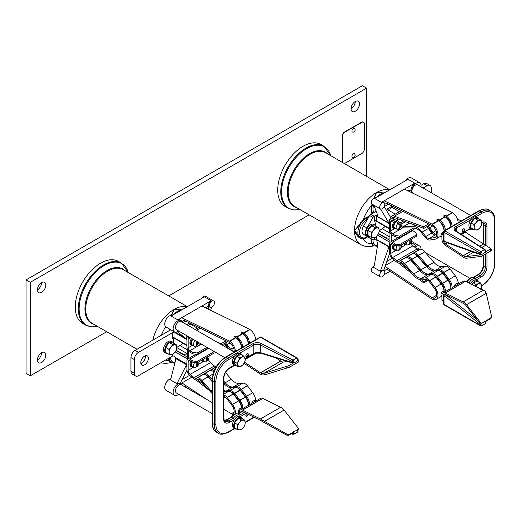 <?xml version="1.0" encoding="UTF-8"?>
<svg xmlns="http://www.w3.org/2000/svg" width="521" height="521" viewBox="0 0 521 521"><rect width="100%" height="100%" fill="white"/><g stroke="black" fill="none" stroke-linecap="round" stroke-linejoin="round"><path stroke-width="0.78" d="M358.891 171.943A5.965 3.445 120 0 0 358.246 171.357A5.965 3.445 120 0 0 357.413 171.09M355.263 111.26A5.965 3.445 120 0 0 359.158 106.004A5.965 3.445 120 0 0 358.246 101.224A5.965 3.445 120 0 0 355.263 101.517A5.965 3.445 120 0 0 351.362 106.772A5.965 3.445 120 0 0 352.281 111.553A5.965 3.445 120 0 0 355.263 111.26M351.043 108.83A5.965 3.445 120 0 0 351.05 108.83A5.965 3.445 120 0 0 355.27 101.517M41.595 362.479A5.965 3.445 120 0 0 45.496 357.224A5.965 3.445 120 0 0 44.578 352.443A5.965 3.445 120 0 0 41.595 352.743A5.965 3.445 120 0 0 37.701 357.999A5.965 3.445 120 0 0 38.613 362.779A5.965 3.445 120 0 0 41.595 362.479M37.382 360.057A5.965 3.445 120 0 0 37.388 360.05A5.965 3.445 120 0 0 41.602 352.737M41.595 292.353A5.965 3.445 120 0 0 45.496 287.097A5.965 3.445 120 0 0 44.578 282.317A5.965 3.445 120 0 0 41.595 282.61A5.965 3.445 120 0 0 37.701 287.866A5.965 3.445 120 0 0 38.613 292.646A5.965 3.445 120 0 0 41.595 292.353M37.382 289.923A5.965 3.445 120 0 0 37.388 289.917A5.965 3.445 120 0 0 41.602 282.603M366.602 176.391L366.602 88.153L30.264 282.336L30.264 375.843L106.681 331.727M168.713 295.908L309.129 214.841M366.602 88.153L362.388 85.724L26.05 279.907L26.05 373.414L30.264 375.843M30.264 282.336L26.05 279.907M169.273 357.927A11.866 6.851 120 0 0 169.82 360.48L171.233 362.538M121.51 263.151L118.475 261.399A35.786 20.664 120 0 0 90.895 270.985A35.786 20.664 120 0 0 75.271 306.999A35.786 20.664 120 0 0 82.683 323.385L85.724 325.137A35.786 20.664 -60 0 1 78.313 308.758A35.786 20.664 -60 0 1 93.936 272.737A35.786 20.664 -60 0 1 121.51 263.151L128.309 272.587A35.454 20.469 120 0 0 100.696 267.827A35.454 20.469 120 0 0 79.12 308.946A35.454 20.469 120 0 0 97.271 326.296M171.311 362.583L170.204 362.258L169.195 360.688A12.406 7.164 -60 0 1 168.641 358.292M171.279 315.355L174.001 309.454L181.901 309.806M181.608 309.975L174.001 309.454L171.748 315.361M169.82 360.48A0.573 0.43 -22.5 0 0 169.195 360.688A26.245 15.155 120 0 1 165.554 360.07M174.815 363.241L171.409 362.642A11.931 6.89 -60 0 1 170.816 362.225A0.573 0.534 -43.8 0 0 170.204 362.258M372.554 204.408L372.268 205.443L371.642 205.333L372.014 204.089M371.786 239.074A11.866 6.851 120 0 0 371.707 240.428A11.866 6.851 120 0 0 372.268 243.594L373.687 245.651M363.391 238.605A0.573 0.43 -97.5 0 0 363.17 238.911L360.578 238.403C357.784 236.912 355.765 234.3 354.521 230.556L360.363 237.967A11.931 6.89 -60 0 1 357.894 232.509A11.931 6.89 -60 0 1 361.02 223.131L354.521 230.556L363.17 220.012A12.406 7.164 -60 0 1 369.102 216.43M323.964 146.264L320.923 144.512A35.786 20.664 120 0 0 293.343 154.099A35.786 20.664 120 0 0 277.726 190.119A35.786 20.664 120 0 0 285.137 206.498L288.172 208.257A35.786 20.664 -60 0 1 280.76 191.871A35.786 20.664 -60 0 1 296.384 155.857A35.786 20.664 -60 0 1 323.964 146.264L330.757 155.701M373.759 245.704L372.652 245.378L371.642 243.802A12.406 7.164 -60 0 1 371.056 240.494A12.406 7.164 -60 0 1 371.18 238.735M375.758 197.882L375.7 197.843A3.627 2.097 120 0 0 373.889 198.026L376.449 192.568L384.348 192.92M384.055 193.089L376.449 192.568L374.404 197.785M368.64 217.218A11.866 6.851 120 0 0 363.573 220.5L361.02 223.131L360.578 222.675M367.813 236.853L364.531 238.416L362.766 238.625L360.363 237.967A11.931 6.89 -60 0 0 361.02 238.273L363.573 238.572M360.903 238.234A0.573 0.365 -67.6 0 0 360.578 238.403M372.268 243.594A0.573 0.43 -22.5 0 0 371.642 243.802A26.245 15.155 120 0 1 363.17 238.911A12.406 7.164 -60 0 0 366.615 237.589M377.38 246.342L373.863 245.762A11.931 6.89 -60 0 1 373.27 245.345A0.573 0.534 -43.8 0 0 372.652 245.378M363.573 220.5L363.17 220.012A26.245 15.155 120 0 1 371.642 205.333A12.406 7.164 -60 0 0 371.056 209.325A12.406 7.164 -60 0 0 371.909 213.193A0.573 0.443 -28.5 0 1 372.528 212.959A2.449 1.413 -60 0 1 372.632 213.239M294.28 362.206A1.146 0.664 180 0 1 292.704 362.232L292.281 361.541A1.146 0.625 117.5 0 1 293.049 360.115L296.618 358.057L260.585 337.25L226.029 357.198L227.788 358.214L253.03 343.639A5.92 3.419 180 0 1 261.177 343.515L293.049 360.115L294.28 362.206L293.284 363.026M293.922 363L297.478 360.942A1.719 0.99 -120 0 0 297.738 359.568A1.719 0.99 -120 0 0 296.618 358.057A1.146 0.664 120 0 1 297.191 357.999C298.357 358.643 298.455 359.627 297.478 360.942M256.221 353.049L256.339 352.678L256.221 353.049L256.339 352.678L260.409 352.619A1.146 0.742 -72.8 0 0 260.839 353.225L292.789 363.111A1.146 0.742 -72.8 0 1 292.359 362.512L292.704 362.232M293.284 431.492L294.28 433.433L293.922 434.221L292.515 434.227A1.146 0.625 -62.5 0 1 292.281 433.7L292.704 433.452L292.359 432.814M245.873 356.032A1.81 1.049 120 0 0 246.244 356.859A1.81 1.049 120 0 0 247.644 356.371A1.81 1.049 120 0 0 248.432 354.547A1.81 1.049 120 0 0 248.061 353.72A1.81 1.049 120 0 0 246.661 354.202A1.81 1.049 120 0 0 245.873 356.032M248.38 414.39A1.81 1.049 -60 0 1 246.244 416.24A1.81 1.049 -60 0 1 245.873 415.406A1.81 1.049 -60 0 1 246.687 413.557M242.46 411.473L238.025 414.032A7.828 4.52 120 0 0 231.474 417.328L233.232 418.343A7.828 4.52 -60 0 1 239.777 415.042L240.279 416.624A6.682 3.855 120 0 0 234.287 419.6L233.232 418.343L228.693 420.961L226.941 419.946A7.255 4.188 -60 0 1 224.395 420.636M237.745 413.941L239.777 415.042L244.362 412.398M231.474 417.328L226.941 419.946A1.146 0.664 -120 0 0 226.368 419.887L224.343 420.545M233.232 365.82L234.287 365.208A6.682 3.855 120 0 0 234.58 365.26M244.069 363.339L260.422 374.104A7.672 4.428 -120 0 0 261.972 374.97L261.783 373.479A5.952 3.439 -120 0 1 260.578 372.802L280.826 361.112A5.952 3.439 -120 0 0 283.463 362.03L287.631 361.515M298.038 360.324L298.865 361.769L289.337 367.272L288.712 365.709L263.678 373.433L261.783 373.479M288.712 365.709L294.254 362.505M264.375 374.97L263.769 373.401L283.463 362.03L263.795 373.388L264.427 374.951L261.972 374.97M289.337 367.272L264.427 374.951M244.603 362.284L260.48 372.736A2.273 1.309 60 0 1 260.578 372.802M275.948 357.901L280.728 361.046A2.273 1.309 60 0 1 280.826 361.112M293.935 432.261L288.712 435.276L286.485 435.087L261.783 421.163A5.952 3.439 60 0 0 260.578 420.447A2.273 1.309 -120 0 1 260.48 420.401L242.597 411.525A3.588 2.071 60 0 0 241.145 411.518A3.588 2.071 60 0 0 240.591 412.157M239.191 412.971L239.191 412.456A5.308 3.061 60 0 1 240.292 410.027L260.533 398.344A5.308 3.061 60 0 1 262.675 398.35A2.273 1.309 60 0 1 262.779 398.396L280.669 407.279A7.672 4.428 60 0 1 284.069 410.02A2.273 1.309 60 0 1 284.101 410.06L298.865 428.939L289.337 434.442L287.117 434.253L261.972 419.887L261.783 421.163M240.292 410.027A5.308 3.061 60 0 1 242.428 410.04A2.273 1.309 60 0 1 242.539 410.086L260.422 418.969A7.672 4.428 60 0 1 261.972 419.887M298.865 428.939L298.24 429.773M284.101 410.06L264.427 421.417L263.795 422.257M284.069 410.02L264.375 421.391L263.769 422.257M247.56 355.869A1.81 1.049 -60 0 1 246.811 356.572A1.81 1.049 -60 0 1 246.094 356.735M247.872 353.648A1.81 1.049 -60 0 1 248.094 354.352A1.81 1.049 -60 0 1 247.859 355.348M245.958 355.791A1.465 0.847 120 0 0 246.993 356.39A1.465 0.847 120 0 0 248.029 354.599A1.465 0.847 120 0 0 246.993 354A1.465 0.847 120 0 0 245.958 355.791M247.56 415.244A1.81 1.049 -60 0 1 246.811 415.953A1.81 1.049 -60 0 1 246.094 416.11M248.035 414.221A1.81 1.049 -60 0 1 247.859 414.729M246.726 413.57A1.465 0.847 120 0 0 245.958 415.172A1.465 0.847 120 0 0 246.895 415.817A1.465 0.847 120 0 0 248.009 414.208M240.272 408.803A5.353 3.093 60 0 1 240.63 408.151L241.028 408.379A2.885 1.667 120 0 0 240.656 408.555A2.885 1.667 120 0 0 240.285 408.809L239.888 408.581A2.885 1.667 -60 0 0 238.214 411.864A2.885 1.667 -60 0 0 238.813 413.186L238.813 413.186M240.63 408.151A2.885 1.667 -60 0 1 241.698 408.184L242.591 408.698M253.701 401.046A5.353 3.093 60 0 1 254.059 400.402A2.885 1.667 -60 0 1 255.127 400.434L256.019 400.949M254.059 400.402L254.456 400.629A2.885 1.667 120 0 0 254.085 400.805A2.885 1.667 120 0 0 253.714 401.059L253.317 400.825A2.885 1.667 -60 0 0 251.721 403.43M241.132 419.848L239.595 422.362L237.394 424.491L237.732 427.174L237.394 429.473L239.595 429.832L241.132 429.805L243.333 427.676L244.863 425.162L245.196 422.863L244.863 420.18L241.132 419.848L238.299 418.213L242.031 418.545L244.863 420.18M237.394 429.473L234.567 427.839L234.567 422.857L238.299 418.213M234.567 422.857L237.394 424.491M239.595 429.832A5.282 3.048 -60 0 1 237.732 427.174A5.282 3.048 -60 0 1 239.595 422.362A5.282 3.048 -60 0 1 243.333 420.206A5.282 3.048 -60 0 1 245.196 422.863A5.282 3.048 -60 0 1 243.333 427.676A5.282 3.048 -60 0 1 239.595 429.832M236.879 363.196L238.397 366.979L242.649 365.338L244.349 362.818L245.384 359.907L243.867 356.123L239.614 357.764L238.579 360.675L236.879 363.196L234.046 361.561L236.781 356.13L239.614 357.764M238.397 366.979L235.564 365.345L234.046 361.561M236.781 356.13L241.034 354.488L243.867 356.123M244.349 362.818A5.282 3.048 -60 0 1 240.852 366.348A5.282 3.048 -60 0 1 237.967 365.28A5.282 3.048 -60 0 1 238.579 360.675A5.282 3.048 -60 0 1 242.076 357.139A5.282 3.048 -60 0 1 244.961 358.207A5.282 3.048 -60 0 1 244.349 362.818M235.056 428.809L233.786 428.08A6.486 3.745 -60 0 1 232.451 425.416L233.721 426.145A6.486 3.745 -60 0 0 235.056 428.809A6.486 3.745 -60 0 0 236.716 429.076M241.542 417.568A6.486 3.745 -60 0 0 236.671 419.177A6.486 3.745 -60 0 0 233.721 425.527L232.451 424.791A6.486 3.745 -60 0 1 235.401 418.448A6.486 3.745 -60 0 1 240.272 416.839L241.542 417.568A6.486 3.745 -60 0 1 242.604 418.877M232.991 425.103L232.451 425.416M233.721 425.527L234.567 425.038M234.567 425.657L233.721 426.145M235.056 365.54L233.786 364.804A6.486 3.745 -60 0 1 232.451 362.141L233.721 362.877A6.486 3.745 -60 0 0 235.056 365.54A6.486 3.745 -60 0 0 236.41 365.84M241.542 354.3A6.486 3.745 -60 0 0 236.671 355.908A6.486 3.745 -60 0 0 233.721 362.251L232.451 361.515A6.486 3.745 -60 0 1 235.401 355.172A6.486 3.745 -60 0 1 240.272 353.564L241.542 354.3A6.486 3.745 -60 0 1 242.48 355.322M232.991 361.828L232.451 362.141M233.721 362.251L234.209 361.965M234.411 362.473L233.721 362.877M212.197 402.609L181.243 384.739A4.774 2.755 120 0 0 179.055 384.869A4.774 2.755 120 0 0 175.779 389.057A4.774 2.755 120 0 0 176.476 393.01L212.197 413.635M234.248 352.066L181.243 321.47A4.774 2.755 120 0 0 180.227 321.249A4.774 2.755 120 0 0 176.078 325A4.774 2.755 120 0 0 176.476 329.734L224.72 357.588M145.326 355.765A5.366 3.1 -60 0 1 145.405 356.585A5.366 3.1 -60 0 1 141.608 363.163A5.366 3.1 -60 0 1 140.859 363.508M144.577 356.11A5.366 3.1 120 0 0 141.074 360.845A5.366 3.1 120 0 0 141.894 365.143A5.366 3.1 120 0 0 144.577 364.876A5.366 3.1 120 0 0 148.088 360.148A5.366 3.1 120 0 0 147.261 355.843A5.366 3.1 120 0 0 144.577 356.11M210.113 307.299A3.627 2.097 120 0 0 211.923 307.116A3.627 2.097 120 0 0 214.294 303.919A3.627 2.097 120 0 0 213.74 301.014A3.627 2.097 120 0 0 211.923 301.197A3.627 2.097 120 0 0 209.559 304.388A3.627 2.097 120 0 0 210.113 307.299L209.305 306.83A3.627 2.097 -60 0 1 208.745 303.925A3.627 2.097 -60 0 1 211.116 300.728L177.837 319.94A6.584 3.803 -60 0 1 180.259 320.024L181.074 320.487A6.584 3.803 120 0 0 177.778 320.819A6.584 3.803 120 0 0 173.48 326.621A6.584 3.803 120 0 0 174.489 331.897A6.584 3.803 120 0 0 177.778 331.571A6.584 3.803 120 0 0 178.638 330.985M177.837 319.94L171.083 316.045L204.369 296.833L211.116 300.728M182.226 322.037A6.584 3.803 120 0 0 181.074 320.487M174.489 331.897L166.121 327.064A6.584 3.803 -60 0 1 165.111 321.789A6.584 3.803 -60 0 1 169.41 315.986A6.584 3.803 -60 0 1 172.151 315.433M213.74 301.014L205.372 296.182A3.627 2.097 120 0 0 203.561 296.364A3.627 2.097 120 0 0 201.686 298.377M182.213 385.299A6.584 3.803 120 0 0 181.074 383.795A6.584 3.803 120 0 0 177.778 384.12A6.584 3.803 120 0 0 173.48 389.923A6.584 3.803 120 0 0 174.489 395.198A6.584 3.803 120 0 0 177.778 394.872A6.584 3.803 120 0 0 178.657 394.267M170.881 378.715A6.584 3.803 120 0 0 169.618 379.177L170.621 379.75M181.074 383.795L180.259 383.326A6.584 3.803 120 0 0 176.971 383.651L170.569 379.959L175.408 360.897L175.655 358.494L175.206 357.426A4.774 2.755 -120 0 0 174.001 356.188L173.148 355.941A1.146 0.664 0 0 0 172.379 356.13L172.379 354.645M141.412 363.274A5.939 3.432 120 0 0 145.398 356.364M134.32 373.27A5.92 3.419 120 0 0 135.545 375.98L132.171 374.032A5.92 3.419 -60 0 1 130.947 371.323L134.32 373.27L134.32 359.562L130.947 357.608L130.947 371.323M130.947 357.608A5.92 3.419 -60 0 1 135.128 350.366L170.803 329.767A1.146 0.879 -28.5 0 1 170.074 329.845A0.573 0.443 -28.5 0 0 169.462 330.08A12.406 7.164 -60 0 1 168.908 328.673M183.216 322.603L185.769 321.125M182.812 343.137A9.541 5.51 -60 0 1 179.94 345.534L176.736 347.383M175.18 332.157L186.498 338.995A1.146 0.664 -60 0 1 186.687 339.484L186.687 337.12A1.146 0.664 -60 0 1 187.215 335.934M186.687 339.484L175.199 332.854L175.649 332.73L175.199 332.854A4.774 2.755 60 0 1 174.001 332.691L174.001 337.66L186.928 345.13M135.128 350.366L138.501 352.313L172.379 332.756A1.146 0.664 180 0 1 173.148 332.561L174.001 332.691M180.78 383.625A2.292 1.322 -60 0 1 181.061 381.678L186.941 370.021M175.206 357.426L186.687 364.055A1.146 0.664 -60 0 1 186.505 364.759L176.971 383.651M174.489 395.198L166.121 390.372A6.584 3.803 120 0 1 165.072 385.227A6.584 3.803 120 0 1 169.208 379.412L170.569 379.959M186.687 364.055L186.928 366.556M169.208 379.412L169.618 379.177M188.159 325.462L190.738 323.554M190.302 324.069L197.505 328.23M205.58 307.82L207.872 306.498A1.146 0.664 -60 0 1 208.446 306.439A1.146 0.664 -60 0 1 208.595 307.442L208.035 309.018M210.614 310.275L211.682 307.247M177.433 331.753L186.498 338.995M182.07 379.679L189.598 375.335M185.645 385.41L184.024 386.348M182.155 321.822A2.292 1.322 -60 0 1 183.229 320.721L185.339 319.51M135.545 375.98A5.92 3.419 120 0 0 138.501 375.687L172.379 356.13M174.164 338.129A1.146 0.664 -120 0 0 174.06 338.279L173.851 338.676A9.541 5.51 120 0 0 173.193 342.414L173.193 342.577M138.501 352.313A5.92 3.419 120 0 0 134.32 359.562M176.215 350.281L182.806 354.085A4.774 2.755 180 0 0 187.365 354.808M186.928 366.947L186.922 366.94A1.146 0.664 -60 0 1 186.687 366.419M205.489 349.545L205.489 350.151M187.397 336.038A7.73 4.461 -120 0 0 187.365 336.546M221.23 344.55L221.106 343.704L217.491 342.395M187.365 349.103L187.365 359.36M188.615 351.108L188.615 358.8M197.452 379.627L205.092 385.67M224.538 396.676L223.9 397.041M225.502 397.276L223.9 398.2M195.922 379.887L209.299 390.476M226.094 340.825L221.106 343.704M227.677 341.6L221.9 344.941M192.894 362.362L192.894 360.962L197.12 361.45L213.994 351.714L213.994 353.114L197.12 362.857L192.894 362.362L189.833 360.597A2.384 1.381 -120 0 0 188.641 360.48A2.384 1.381 -120 0 0 188.146 361.567L188.146 370.346A3.588 2.071 -120 0 0 190.165 374.378L194.164 377.653A3.588 2.071 -120 0 0 194.678 378.012A3.588 2.071 -120 0 0 196.391 378.233L197.153 377.868A2.273 1.309 60 0 1 197.511 377.79A6.486 3.745 60 0 1 201.874 380.441L211.057 390.919A11.931 6.89 -120 0 0 212.197 392.111M208.433 359.203A3.588 2.071 -120 0 0 210.406 362.688L214.405 365.963A3.588 2.071 -120 0 0 214.926 366.328A3.588 2.071 -120 0 0 216.287 366.654M192.894 360.962L189.833 359.19A4.103 2.371 -120 0 0 187.781 358.989A4.103 2.371 -120 0 0 186.928 360.871L186.928 369.643A5.308 3.061 -120 0 0 189.911 375.608L193.91 378.878A5.308 3.061 -120 0 0 194.678 379.418A5.308 3.061 -120 0 0 197.212 379.744L198.058 379.36A4.774 2.755 60 0 1 201.269 381.307A2.273 1.309 -120 0 0 201.367 381.418L210.523 391.877A13.65 7.88 -120 0 0 212.197 393.57M223.9 381.307L225.183 382.766A11.931 6.89 -120 0 0 228.882 385.892A11.931 6.89 -120 0 0 233.128 387.018L236.71 386.68A2.273 1.309 60 0 1 236.716 386.68A6.486 3.745 60 0 1 241.262 389.278A2.273 1.309 60 0 1 241.334 389.369L246.602 396.279A2.273 1.309 60 0 1 246.609 396.279A8.877 5.125 60 0 1 249.481 404.726M225.456 372.561L231.304 379.236A11.931 6.89 -120 0 0 235.004 382.362A11.931 6.89 -120 0 0 239.25 383.489L242.832 383.15A2.273 1.309 60 0 1 242.838 383.15A6.486 3.745 60 0 1 247.384 385.748A2.273 1.309 60 0 1 247.455 385.84L252.724 392.743A2.273 1.309 60 0 1 252.731 392.749A8.877 5.125 60 0 1 255.629 400.721M223.9 390.594A11.931 6.89 -120 0 0 226.381 390.919L229.963 390.581A2.273 1.309 60 0 1 229.969 390.574A6.486 3.745 60 0 1 234.515 393.179A2.273 1.309 60 0 1 234.587 393.27L239.855 400.174A2.273 1.309 60 0 1 239.862 400.18A8.877 5.125 60 0 1 242.734 408.62M248.224 405.449A8.877 5.125 -120 0 0 245.352 397.009A2.273 1.309 -120 0 0 245.352 397.002L240.077 390.099A2.273 1.309 -120 0 0 240.005 390.008A6.486 3.745 -120 0 0 235.459 387.403A2.273 1.309 -120 0 0 235.453 387.409L231.871 387.748A11.931 6.89 60 0 1 227.631 386.621A11.931 6.89 60 0 1 223.926 383.495L223.9 383.463M231.558 392.274A4.774 2.755 60 0 1 233.916 394.052L239.204 400.981A7.157 4.135 60 0 1 241.49 408.093A8.877 5.125 -120 0 0 238.605 400.903A2.273 1.309 -120 0 0 238.598 400.896L233.33 393.993A2.273 1.309 -120 0 0 233.258 393.902A6.486 3.745 -120 0 0 228.712 391.304A2.273 1.309 -120 0 0 228.706 391.304L225.124 391.642A11.931 6.89 60 0 1 223.9 391.61M213.994 351.714L213.851 351.31M197.12 362.857L197.12 361.45M223.9 396.455A4.774 2.755 60 0 1 226.544 398.311L231.832 405.24A7.157 4.135 60 0 1 232.972 414.605M223.9 395.009A6.486 3.745 60 0 1 227.136 397.438A2.273 1.309 60 0 1 227.208 397.53L232.483 404.433A2.273 1.309 60 0 1 232.483 404.439A8.877 5.125 60 0 1 235.173 413.961M206.264 375.244A4.774 2.755 60 0 1 208.647 377.048A2.273 1.309 -120 0 0 208.739 377.158L212.197 381.105M212.197 381.704L207.996 376.904A6.486 3.745 -120 0 0 203.626 374.26A2.273 1.309 -120 0 0 203.275 374.338L204.532 373.609A2.273 1.309 60 0 1 204.883 373.531A6.486 3.745 60 0 1 209.247 376.182L212.21 379.555M213.76 371.955A6.486 3.745 -120 0 0 210.38 370.359A2.273 1.309 -120 0 0 210.022 370.438L211.279 369.715A2.273 1.309 60 0 1 211.63 369.636A6.486 3.745 60 0 1 214.281 370.626M238.305 388.379A4.774 2.755 60 0 1 240.663 390.157L245.951 397.087A7.157 4.135 60 0 1 248.237 404.218M223.9 382.87L224.649 383.723L225.183 382.766L231.304 379.236M213.011 371.343A4.774 2.755 60 0 1 213.838 371.74M190.868 390.301L184.512 386.061M248.146 401.867L247.729 401.593M191.832 377.178L181.894 382.915L181.803 384.257M206.72 399.451L181.894 382.915M245.951 397.087L246.602 396.279L252.724 392.743L246.609 396.279M239.204 400.981L245.352 397.002L239.862 400.18M211.643 370.6L211.187 369.76M204.89 374.495L204.434 373.655M248.25 343.984A8.877 5.125 -120 0 0 242.675 333.837A2.273 1.309 -120 0 0 242.493 333.72A2.273 1.309 -120 0 0 242.376 333.655L240.884 332.926L242.135 332.203L243.626 332.932A2.273 1.309 60 0 1 243.75 332.997A2.273 1.309 60 0 1 243.932 333.114A8.877 5.125 60 0 1 249.5 343.261M255.622 339.725A8.877 5.125 -120 0 0 250.047 329.578A2.273 1.309 -120 0 0 249.872 329.461A2.273 1.309 -120 0 0 249.748 329.396L202.044 306.094M242.832 333.948L243.795 334.43A7.157 4.135 60 0 1 248.237 343.691M241.503 347.878A8.877 5.125 -120 0 0 235.928 337.732A2.273 1.309 -120 0 0 235.746 337.615A2.273 1.309 -120 0 0 235.622 337.549L234.131 336.827L235.388 336.097L236.879 336.827A2.273 1.309 60 0 1 237.003 336.892A2.273 1.309 60 0 1 237.179 337.009A8.877 5.125 60 0 1 242.753 347.155M235.381 351.415A8.877 5.125 -120 0 0 229.807 341.268A2.273 1.309 -120 0 0 229.624 341.151A2.273 1.309 -120 0 0 229.5 341.086L181.803 317.777M236.078 337.842L237.048 338.324A7.157 4.135 60 0 1 241.483 347.585M234.092 351.975A7.157 4.135 -120 0 0 229.67 342.584L184.017 320.272M229.305 349.213L226.381 345.56A11.931 6.89 -120 0 0 224.427 343.476M206.928 347.312L197.12 352.978L197.12 354.378L208.14 348.015M197.12 354.378L192.894 353.889L189.833 352.118A4.103 2.371 60 0 1 186.928 347.09L186.928 338.318A5.308 3.061 60 0 1 187.645 336.182M197.12 352.978L192.894 352.483L189.833 350.718A2.384 1.381 60 0 1 188.146 347.794L188.146 339.021A3.588 2.071 60 0 1 188.889 337.374A3.588 2.071 60 0 1 189.429 337.211M192.894 352.483L192.894 353.889M234.17 351.089L233.916 351.128A4.774 2.755 60 0 1 230.575 349.181L226.993 344.7A13.65 7.88 -120 0 0 225.391 342.922M196.945 341.548L197.153 341.893A2.273 1.309 -120 0 0 197.511 342.382A6.486 3.745 -120 0 0 201.874 344.778L202.545 344.785M233.616 351.701L234.137 351.623L233.916 351.128M224.141 343.645A13.65 7.88 60 0 1 225.736 345.43L228.309 348.64M242.226 333.583L242.135 332.203M235.479 337.478L235.388 336.097M201.874 360.109A3.829 2.214 120 0 0 202.252 360.441L204.44 361.704A3.829 2.214 120 0 0 205.893 361.737A7.001 4.044 -120 0 0 206.668 359.106A7.001 4.044 -120 0 0 206.485 357.452M203.757 359.028A3.829 2.214 120 0 0 203.652 359.952A3.829 2.214 120 0 0 204.44 361.704M207.423 356.905A7.001 4.044 60 0 1 207.612 358.565A7.001 4.044 60 0 1 206.83 361.196A3.829 2.214 120 0 0 209.071 356.82A3.829 2.214 120 0 0 208.96 356.019M206.83 361.196L206.362 360.929M192.099 361.906A3.829 2.214 120 0 0 192.125 366.283L194.32 367.552A3.829 2.214 120 0 0 195.766 367.585A7.001 4.044 -120 0 0 196.547 364.954A7.001 4.044 -120 0 0 196.228 362.753M194.678 362.57A3.829 2.214 120 0 0 193.525 365.794A3.829 2.214 120 0 0 194.32 367.552M197.303 362.753A7.001 4.044 60 0 1 197.485 364.413A7.001 4.044 60 0 1 196.704 367.045A3.829 2.214 120 0 0 198.944 362.668A3.829 2.214 120 0 0 198.84 361.861M196.704 367.045L196.235 366.771M192.978 339.262A3.829 2.214 120 0 0 192.125 344.837L194.32 346.107A3.829 2.214 120 0 0 195.766 346.139A7.001 4.044 -120 0 0 196.547 343.508A7.001 4.044 -120 0 0 196.17 341.105M195.167 340.526A3.829 2.214 120 0 0 193.525 344.348A3.829 2.214 120 0 0 194.32 346.107M197.459 342.323A7.001 4.044 60 0 1 197.485 342.968A7.001 4.044 60 0 1 196.704 345.599A3.829 2.214 120 0 0 198.442 343.332M196.704 345.599L196.235 345.325M203.568 361.196A4.65 2.683 -60 0 1 201.842 361.144L201.008 360.662A4.65 2.683 -60 0 1 200.963 360.636M201.842 361.144A4.65 2.683 -60 0 1 201.217 360.493M191.721 366.992L190.881 366.504A4.65 2.683 -60 0 1 189.931 364.687L190.771 365.169A4.65 2.683 -60 0 0 191.721 366.992A4.65 2.683 -60 0 0 193.441 367.045M191.695 361.672A4.65 2.683 -60 0 0 190.771 364.544L189.931 364.062A4.65 2.683 -60 0 1 190.855 361.19M190.471 364.374L189.931 364.687M190.771 364.544L191.35 364.212M191.35 364.83L190.771 365.169M191.721 345.547L190.881 345.065A4.65 2.683 -60 0 1 189.931 343.241L190.771 343.723A4.65 2.683 -60 0 0 191.721 345.547A4.65 2.683 -60 0 0 193.441 345.599M192.542 339.008A4.65 2.683 -60 0 0 190.771 343.098L189.931 342.616A4.65 2.683 -60 0 1 191.708 338.526M190.471 342.929L189.931 343.241M190.771 343.098L191.35 342.766M191.35 343.391L190.771 343.723M481.495 323.469A1.719 0.99 60 0 1 481.71 325.775L485.266 323.717L485.611 322.935L484.647 320.982M484.647 252.516L485.611 251.715L484.419 249.598A1.146 0.697 -57.4 0 1 485.038 249.566L485.95 251.246L485.266 252.496L481.71 254.548A1.719 0.99 60 0 0 481.971 253.173A1.719 0.99 60 0 0 480.85 251.663A1.146 0.664 120 0 0 480.036 253.063L444.003 232.255L444.003 240.656L446.49 242.096L480.115 254.033A0.573 0.332 -120 0 0 480.036 253.063M462.088 231.168A1.81 1.049 -60 0 1 462.876 229.344A1.81 1.049 -60 0 1 464.276 228.856A1.81 1.049 -60 0 1 464.654 229.683A1.81 1.049 -60 0 1 463.859 231.513A1.81 1.049 -60 0 1 462.466 231.995A1.81 1.049 -60 0 1 462.088 231.168M466.836 281.529C468.796 278.507 471.075 277.081 473.674 277.237L475.673 278.338L476.233 279.881A6.682 3.855 120 0 0 470.307 283.717M483.579 255.095L483.579 265.821A7.255 4.188 -60 0 1 478.454 274.704L473.915 277.322A7.828 4.52 120 0 0 467.37 281.587L466.868 281.874L467.37 281.587L469.121 282.603A7.828 4.52 -60 0 1 475.673 278.338L480.206 275.72A7.255 4.188 120 0 0 485.338 266.837L485.338 254.079M447.949 295.759L447.376 296.091L477.275 319.998M447.376 242.604L446.49 242.096L447.376 242.604M446.49 297.452L447.376 296.091L444.81 294.612A1.146 0.664 120 0 0 444.003 296.013L444.003 304.414L480.036 325.221A0.573 0.332 -120 0 0 480.115 324.336L446.49 297.452L444.003 296.013A1.146 0.664 0 0 1 443.664 295.544L443.664 303.945A1.146 0.664 0 0 0 444.003 304.414A1.146 0.664 120 0 0 444.237 304.941L480.277 325.742L481.71 325.775M461.007 234.19L470.242 228.472A6.682 3.855 120 0 0 471.043 228.712M470.242 283.828L469.121 282.603L468.633 282.883M443.006 292.958L463.254 281.268A5.308 3.061 60 0 1 465.396 281.281A2.273 1.309 60 0 1 465.5 281.327L483.384 290.21A7.672 4.428 60 0 1 484.94 291.128L486.236 293.264L466.542 304.635A2.273 1.309 60 0 1 466.575 304.681L481.345 323.561L480.714 324.394L465.943 305.514A5.952 3.439 60 0 0 463.299 303.378A2.273 1.309 -120 0 1 463.202 303.333L445.318 294.45A3.588 2.071 60 0 0 443.866 294.45A3.588 2.071 60 0 0 443.124 296.091L443.124 301.008L441.912 300.304L441.912 295.387A5.308 3.061 60 0 1 443.006 292.958A5.308 3.061 60 0 1 445.149 292.965A2.273 1.309 60 0 1 445.26 293.017L463.143 301.893A7.672 4.428 60 0 1 466.542 304.635M486.236 293.264L491.511 316.214L490.241 318.891L491.27 317.706L481.345 323.561M490.241 318.891L485.279 321.757M443.664 300.695L443.124 301.008M485.819 251.877L490.88 248.595L484.745 244.72A5.952 3.439 -120 0 1 483.54 244.043A2.273 1.309 60 0 0 483.449 243.978L465.559 232.203A3.588 2.071 -120 0 1 465.11 231.819M443.664 234.489L443.124 234.808L441.912 234.105L441.912 239.022A5.308 3.061 -120 0 0 445.149 245.183A2.273 1.309 -120 0 0 445.26 245.261L463.143 257.029A7.672 4.428 -120 0 0 466.542 258.214A2.273 1.309 -120 0 0 466.575 258.214L481.345 256.384L490.873 250.888L491.563 250.217L490.88 248.595M443.124 234.808L443.124 239.725A3.588 2.071 -120 0 0 445.318 243.893L463.202 255.668A2.273 1.309 60 0 1 463.299 255.733A5.952 3.439 -120 0 0 465.937 256.651L480.714 254.821L481.345 256.384M441.912 234.105L443.664 233.089M485.644 245.306L481.795 247.495L485.618 245.293M456.845 283.287L457.243 283.522A2.885 1.667 120 0 0 456.871 283.698A2.885 1.667 120 0 0 456.5 283.945A5.353 3.093 60 0 1 456.845 283.287A2.885 1.667 -60 0 1 457.913 283.32L458.812 283.834M454.507 286.322A2.885 1.667 -60 0 1 456.103 283.717L456.5 283.945M443.058 291.695A5.353 3.093 60 0 1 443.417 291.044L443.814 291.272A2.885 1.667 120 0 0 443.443 291.447A2.885 1.667 120 0 0 443.071 291.701L442.674 291.473A2.885 1.667 -60 0 0 441 294.756A2.885 1.667 -60 0 0 441.6 296.078L441.912 296.254M443.417 291.044A2.885 1.667 -60 0 1 444.485 291.076L445.383 291.591M464.087 228.784A1.81 1.049 -60 0 1 464.309 229.487A1.81 1.049 -60 0 1 464.074 230.484M464.244 229.735A1.465 0.847 120 0 0 463.208 229.136A1.465 0.847 120 0 0 462.173 230.927A1.465 0.847 120 0 0 463.208 231.526A1.465 0.847 120 0 0 464.244 229.735M463.775 231.005A1.81 1.049 -60 0 1 463.032 231.708A1.81 1.049 -60 0 1 462.309 231.871M443.664 231.956A2.885 1.667 120 0 0 443.443 232.073A2.885 1.667 120 0 0 443.071 232.32L442.674 232.092A2.885 1.667 -60 0 0 441 235.375A2.885 1.667 -60 0 0 441.6 236.697L441.912 236.879M443.058 232.314A5.353 3.093 60 0 1 443.417 231.663A2.885 1.667 -60 0 1 443.684 231.591M457.777 284.433A3.185 1.843 -60 0 1 458.148 284.186A3.185 1.843 -60 0 1 458.513 284.01M444.348 292.183A3.185 1.843 -60 0 1 444.719 291.936A3.185 1.843 -60 0 1 445.084 291.76M477.594 229.982L479.795 227.853L481.326 225.333L481.658 223.04L481.326 220.357L477.594 220.018L476.057 222.539L473.856 224.668L474.195 227.351L473.856 229.644L477.594 229.982M473.856 224.668L471.03 223.034L471.03 228.009L473.856 229.644M471.03 223.034L474.761 218.384L477.594 220.018M474.761 218.384L478.493 218.722L481.326 220.357M479.795 220.383A5.282 3.048 -60 0 1 481.658 223.04A5.282 3.048 -60 0 1 479.795 227.853A5.282 3.048 -60 0 1 476.057 230.008A5.282 3.048 -60 0 1 474.195 227.351A5.282 3.048 -60 0 1 476.057 222.539A5.282 3.048 -60 0 1 479.795 220.383M480.811 289.539L481.847 286.628L480.329 282.844L476.077 284.492L475.523 286.303M472.313 284.707L473.244 282.857L477.497 281.21L480.329 282.844M473.244 282.857L476.077 284.492M475.647 286.368A5.282 3.048 -60 0 1 478.538 283.86A5.282 3.048 -60 0 1 481.424 284.928A5.282 3.048 -60 0 1 481.039 289.044M473.179 229.253A6.486 3.745 -60 0 1 471.518 228.986L470.248 228.257A6.486 3.745 -60 0 1 468.907 225.28A6.486 3.745 -60 0 1 471.733 218.755A6.486 3.745 -60 0 1 476.735 217.016L478.004 217.745A6.486 3.745 -60 0 1 479.066 219.048M471.518 228.986A6.486 3.745 -60 0 1 470.17 226.016A6.486 3.745 -60 0 1 473.003 219.484A6.486 3.745 -60 0 1 478.004 217.745M470.411 283.763A6.486 3.745 -60 0 1 476.735 280.285L478.004 281.021A6.486 3.745 -60 0 1 478.942 282.05M471.726 284.42A6.486 3.745 -60 0 1 478.004 281.021M470.71 215.518L417.705 184.916A4.774 2.755 120 0 0 415.517 185.046A4.774 2.755 120 0 0 412.241 189.234A4.774 2.755 120 0 0 412.938 193.18L413.7 193.623M419.776 249.383L417.705 248.191A4.774 2.755 120 0 0 416.689 247.97A4.774 2.755 120 0 0 415.882 248.159M382.258 202.858A3.627 2.097 120 0 0 379.887 206.055A3.627 2.097 120 0 0 380.441 208.96A3.627 2.097 120 0 0 382.258 208.778A3.627 2.097 120 0 0 384.622 205.58A3.627 2.097 120 0 0 384.068 202.676A3.627 2.097 120 0 0 382.258 202.858M373.889 198.026A3.627 2.097 120 0 0 371.519 201.223A3.627 2.097 120 0 0 372.072 204.128L380.441 208.96M384.068 202.676L383.261 202.207A3.627 2.097 120 0 0 381.444 202.389L374.697 198.494L407.976 179.276L414.729 183.177A6.584 3.803 120 0 0 410.945 190.999L409.434 190.126M421.053 249.279A6.584 3.803 120 0 0 419.692 246.029A6.584 3.803 120 0 0 416.403 246.355A6.584 3.803 120 0 0 414.99 247.423M414.293 246.85A6.584 3.803 -60 0 1 415.589 245.886A6.584 3.803 -60 0 1 415.797 245.775L411.141 242.05M382.258 270.809A3.627 2.097 120 0 0 379.887 274A3.627 2.097 120 0 0 380.441 276.905A3.627 2.097 120 0 0 382.258 276.729A3.627 2.097 120 0 0 384.622 273.532A3.627 2.097 120 0 0 384.068 270.627A3.627 2.097 120 0 0 382.258 270.809M389.513 250.295L389.239 250.132A1.146 0.664 -60 0 1 389.005 249.611L389.005 246.426A1.146 0.664 -60 0 1 388.913 246.902L380.35 271.252A3.627 2.097 -60 0 1 381.444 270.34A3.627 2.097 -60 0 1 383.261 270.158L384.068 270.627M380.35 271.252L373.603 267.358L374.384 265.137L377.673 244.701L376.703 239.849L375.465 239.132A1.146 0.664 0 0 0 374.697 239.328L374.143 239.64A2.292 1.322 120 0 1 373.01 239.764L366.914 236.352A7.255 4.188 -60 0 1 366.888 236.332A7.255 4.188 -60 0 1 366.914 227.911L363.541 225.964A7.255 4.188 120 0 0 363.515 234.385A7.255 4.188 120 0 0 363.541 234.404L366.856 236.319M374.137 265.847A3.627 2.097 120 0 0 373.889 265.977A3.627 2.097 120 0 0 371.519 269.168A3.627 2.097 120 0 0 372.072 272.079L380.441 276.905M420.975 186.805A6.584 3.803 120 0 0 419.692 182.721A6.584 3.803 120 0 0 416.403 183.047A6.584 3.803 120 0 0 412.033 192.809M419.692 182.721L411.323 177.889A6.584 3.803 120 0 0 408.034 178.215A6.584 3.803 120 0 0 405.292 180.826M431.245 192.731L431.245 188.127A5.92 3.419 120 0 0 430.02 185.424A5.92 3.419 120 0 0 427.064 185.717L423.69 183.763L421.04 185.294M388.301 204.199L384.244 206.537M376.162 211.207L370.77 214.32L374.143 216.267A2.292 1.322 120 0 0 373.01 217.459L366.914 227.911M423.69 183.763A5.92 3.419 -60 0 1 426.647 183.47L430.02 185.424M363.541 225.964L369.636 215.512A2.292 1.322 -60 0 1 370.77 214.32M385.123 226.329A9.541 5.51 -60 0 1 382.258 228.726L379.19 230.497M376.481 221.327A1.146 0.664 -120 0 0 376.377 221.477L376.169 221.874A9.541 5.51 120 0 0 375.504 225.541M376.169 221.874A2.292 1.322 -60 0 1 374.697 220.858L374.697 215.948L374.143 216.267M393.016 206.505L389.78 209.103L386.79 209.221L395.263 214.111M380.564 209.019L388.913 223.125A1.146 0.664 -60 0 1 389.005 223.496L389.005 220.311A1.146 0.664 -60 0 1 389.812 218.911L390.027 218.787M388.178 268.478L384.687 270.49A1.146 0.664 -60 0 1 384.12 270.549A1.146 0.664 -60 0 1 383.97 269.546L389.584 253.59M390.542 217.283L384.211 206.603M374.697 215.948A1.146 0.664 180 0 1 375.465 215.753L377.608 216.13L377.673 215.238L373.824 205.137M414.729 183.177L381.444 202.389M384.817 204.336L387.865 202.578M408.106 190.888L409.33 190.185A2.292 1.322 -60 0 1 410.476 190.074A2.292 1.322 -60 0 1 410.945 190.999M386.81 261.477L392.144 258.396M384.127 274.71L390.183 271.22M427.064 185.717L423.078 188.016M389.949 241.614A1.146 0.664 120 0 0 389.812 242.206L377.608 235.16M389.812 242.662L389.812 242.206M389.949 237.954A4.774 2.755 180 0 1 385.123 237.283L378.611 233.519M392.183 207.495L399.451 211.695M389.005 223.496L376.071 215.818M376.071 239.243L389.005 246.426M389.949 242.46L389.949 232.203M391.206 241.9L391.206 234.209M389.949 219.647A7.73 4.461 60 0 1 391.551 216.261A7.73 4.461 60 0 1 394.417 216.169L423.69 226.804L423.918 228.367L430.261 224.701M391.896 218.247A5.952 3.439 60 0 1 392.437 217.798A5.952 3.439 60 0 1 394.644 217.726L423.918 228.367M408.073 233.252L408.073 232.646M423.69 226.804L428.679 223.926M427.122 279.777L423.918 281.627L423.69 282.916L428.086 280.376M423.69 282.916L419.307 279.451M411.883 273.577L398.506 262.988M423.918 281.627L421.697 279.868M407.676 268.771L400.037 262.727M413.694 228.003L399.705 236.078L395.485 235.583L392.417 233.818A2.384 1.381 60 0 1 390.73 230.894L390.73 222.122A3.588 2.071 60 0 1 391.473 220.474A3.588 2.071 60 0 1 392.749 220.416L396.748 221.757A3.588 2.071 60 0 1 397.269 221.998A3.588 2.071 60 0 1 398.982 223.756L399.737 224.994A2.273 1.309 -120 0 0 400.095 225.482A6.486 3.745 -120 0 0 404.459 227.879L413.641 227.996A11.931 6.89 60 0 1 417.347 229.149A11.931 6.89 60 0 1 421.587 232.92L425.169 237.394A2.273 1.309 -120 0 0 425.175 237.4A6.486 3.745 -120 0 0 429.721 240.051A2.273 1.309 -120 0 0 429.792 240.044L435.068 239.224A8.877 5.125 -120 0 0 436.129 238.852A8.877 5.125 -120 0 0 437.614 232.19A8.877 5.125 -120 0 0 432.391 224.369A2.273 1.309 -120 0 0 432.215 224.251A2.273 1.309 -120 0 0 432.091 224.186L384.387 200.878M399.705 236.078L399.705 237.478L395.485 236.99L392.417 235.218A4.103 2.371 60 0 1 389.513 230.191L389.513 221.418A5.308 3.061 60 0 1 390.613 218.989A5.308 3.061 60 0 1 392.502 218.898L396.501 220.24A5.308 3.061 60 0 1 397.269 220.591A5.308 3.061 60 0 1 399.802 223.19L400.642 224.551A4.774 2.755 -120 0 0 403.853 226.309A2.273 1.309 60 0 1 403.951 226.309L413.107 226.433A13.65 7.88 60 0 1 417.347 227.742A13.65 7.88 60 0 1 422.199 232.06L425.781 236.534A4.774 2.755 -120 0 0 429.128 238.488L434.416 237.667A7.157 4.135 -120 0 0 435.269 237.368A7.157 4.135 -120 0 0 436.468 231.988A7.157 4.135 -120 0 0 432.254 225.684L386.543 203.34M450.828 226.993A8.877 5.125 -120 0 0 445.26 216.938A2.273 1.309 -120 0 0 445.084 216.821A2.273 1.309 -120 0 0 444.96 216.756L443.469 216.026L444.726 215.303L446.21 216.033A2.273 1.309 60 0 1 446.334 216.098A2.273 1.309 60 0 1 446.517 216.215A8.877 5.125 60 0 1 452.085 226.27M458.206 222.734A8.877 5.125 -120 0 0 452.638 212.679A2.273 1.309 -120 0 0 452.456 212.561A2.273 1.309 -120 0 0 452.332 212.496L404.635 189.195M445.416 217.049L446.38 217.531A7.157 4.135 60 0 1 450.821 226.791M444.081 230.907A8.877 5.125 -120 0 0 438.513 220.832A2.273 1.309 -120 0 0 438.33 220.722A2.273 1.309 -120 0 0 438.207 220.65L436.722 219.927L437.972 219.198L439.463 219.927A2.273 1.309 60 0 1 439.587 219.992A2.273 1.309 60 0 1 439.77 220.109A8.877 5.125 60 0 1 445.338 230.165M438.669 220.943L439.633 221.425A7.157 4.135 60 0 1 444.068 230.686M434.293 234.815A6.486 3.745 60 0 1 432.554 233.148A2.273 1.309 60 0 1 432.547 233.134L428.965 228.66A11.931 6.89 -120 0 0 427.012 226.576M399.705 237.478L415.543 228.335M395.485 235.583L395.485 236.99M436.754 234.19L436.5 234.229A4.774 2.755 60 0 1 433.159 232.281L429.578 227.801A13.65 7.88 -120 0 0 427.975 226.023M426.725 226.746A13.65 7.88 60 0 1 428.321 228.53L431.902 233.004A4.774 2.755 -120 0 0 435.25 234.951L436.722 234.724L436.5 234.229M429.128 238.488L435.263 234.951L429.128 238.488M425.781 236.534L431.902 233.004L425.781 236.534M434.416 237.667L435.96 236.775L434.416 237.667M444.81 216.684L444.726 215.303M438.063 220.578L437.972 219.198M395.485 245.463L395.485 244.062L399.705 244.551L416.579 234.815L416.579 236.215L399.705 245.958L395.485 245.463L392.417 243.698A2.384 1.381 -120 0 0 391.225 243.581A2.384 1.381 -120 0 0 390.73 244.668L390.73 253.447A3.588 2.071 -120 0 0 392.749 257.478L396.748 260.754A3.588 2.071 -120 0 0 397.269 261.112A3.588 2.071 -120 0 0 398.982 261.334L399.737 260.969A2.273 1.309 60 0 1 400.095 260.891A6.486 3.745 60 0 1 404.459 263.541L413.641 274.02A11.931 6.89 -120 0 0 417.347 277.146A11.931 6.89 -120 0 0 421.587 278.279L425.169 277.934A2.273 1.309 60 0 1 425.175 277.934A6.486 3.745 60 0 1 429.721 280.539A2.273 1.309 60 0 1 429.792 280.63L435.068 287.533A2.273 1.309 60 0 1 435.068 287.54A8.877 5.125 60 0 1 436.129 299.386A8.877 5.125 60 0 1 432.391 299.301A2.273 1.309 60 0 1 432.215 299.21A2.273 1.309 60 0 1 432.091 299.132L387.044 269.129M411.017 242.304A3.588 2.071 -120 0 0 412.99 245.788L416.989 249.064A3.588 2.071 -120 0 0 417.51 249.429A3.588 2.071 -120 0 0 419.223 249.644L419.985 249.285A2.273 1.309 60 0 1 420.336 249.201A6.486 3.745 60 0 1 424.706 251.851L433.889 262.337A11.931 6.89 -120 0 0 437.588 265.463A11.931 6.89 -120 0 0 441.834 266.589L445.416 266.251A2.273 1.309 60 0 1 445.422 266.251A6.486 3.745 60 0 1 449.968 268.849A2.273 1.309 60 0 1 450.04 268.94L455.308 275.843A2.273 1.309 60 0 1 455.315 275.85A8.877 5.125 60 0 1 458.213 283.496M395.485 244.062L392.417 242.291A4.103 2.371 -120 0 0 390.366 242.089A4.103 2.371 -120 0 0 389.513 243.971L389.513 252.744A5.308 3.061 -120 0 0 392.502 258.709L396.501 261.978A5.308 3.061 -120 0 0 397.269 262.519A5.308 3.061 -120 0 0 399.802 262.845L400.642 262.46A4.774 2.755 60 0 1 403.853 264.407A2.273 1.309 -120 0 0 403.951 264.518L413.107 274.977A13.65 7.88 -120 0 0 417.347 278.553A13.65 7.88 -120 0 0 422.199 279.842L425.781 279.503A4.774 2.755 60 0 1 429.128 281.412L434.416 288.341A7.157 4.135 60 0 1 435.269 297.895A7.157 4.135 60 0 1 432.254 297.83L385.071 266.407M450.821 288.452A8.877 5.125 -120 0 0 447.936 280.109A2.273 1.309 -120 0 0 447.936 280.103L442.661 273.199A2.273 1.309 -120 0 0 442.589 273.108A6.486 3.745 -120 0 0 438.044 270.503A2.273 1.309 -120 0 0 438.037 270.51L434.462 270.848A11.931 6.89 60 0 1 430.216 269.722A11.931 6.89 60 0 1 426.51 266.596L417.328 256.111A6.486 3.745 -120 0 0 412.964 253.46A2.273 1.309 -120 0 0 412.606 253.545L413.863 252.815A2.273 1.309 60 0 1 414.215 252.737A6.486 3.745 60 0 1 418.584 255.381L427.767 265.866A11.931 6.89 -120 0 0 431.473 268.992A11.931 6.89 -120 0 0 435.712 270.119L439.294 269.78A2.273 1.309 60 0 1 439.301 269.78A6.486 3.745 60 0 1 443.846 272.379A2.273 1.309 60 0 1 443.918 272.47L449.187 279.38A2.273 1.309 60 0 1 449.193 279.38A8.877 5.125 60 0 1 452.072 287.729M444.107 290.907L444.048 290.939A8.877 5.125 -120 0 0 441.189 284.004A2.273 1.309 -120 0 0 441.189 283.997L435.914 277.094A2.273 1.309 -120 0 0 435.843 277.003A6.486 3.745 -120 0 0 431.297 274.404A2.273 1.309 -120 0 0 431.29 274.404L427.708 274.743A11.931 6.89 60 0 1 423.469 273.616A11.931 6.89 60 0 1 419.763 270.49L410.581 260.005A6.486 3.745 -120 0 0 406.217 257.361A2.273 1.309 -120 0 0 405.859 257.439L407.116 256.71A2.273 1.309 60 0 1 407.468 256.632A6.486 3.745 60 0 1 411.837 259.282L421.02 269.767A11.931 6.89 -120 0 0 424.719 272.893A11.931 6.89 -120 0 0 428.965 274.02L432.547 273.681A2.273 1.309 60 0 1 432.554 273.675A6.486 3.745 60 0 1 437.099 276.28A2.273 1.309 60 0 1 437.171 276.371L442.44 283.274A2.273 1.309 60 0 1 442.446 283.281A8.877 5.125 60 0 1 445.331 291.558M416.579 234.815L415.725 232.373L412.665 230.608A4.103 2.371 -120 0 0 412.078 230.334M399.705 245.958L399.705 244.551M434.143 275.375A4.774 2.755 60 0 1 436.5 277.152L441.788 284.082A7.157 4.135 60 0 1 444.1 290.946M408.848 258.344A4.774 2.755 60 0 1 411.232 260.148A2.273 1.309 -120 0 0 411.323 260.259L420.486 270.718L421.02 269.767L426.51 266.596M417.354 256.137L411.857 259.308L417.328 256.111M440.89 271.48A4.774 2.755 60 0 1 443.247 273.258L448.542 280.187A7.157 4.135 60 0 1 450.821 287.318M415.595 254.443A4.774 2.755 60 0 1 417.979 256.254A2.273 1.309 -120 0 0 418.076 256.365L427.233 266.824L427.767 265.866L433.889 262.337M450.73 284.967L450.313 284.694M394.417 260.279L385.397 265.482M448.542 280.187L449.187 279.38L455.308 275.843L449.193 279.38M441.788 284.082L447.936 280.103L442.446 283.281M414.228 253.701L413.772 252.861M407.481 257.595L407.025 256.755M400.043 225.424A7.001 4.044 60 0 1 400.069 226.068A7.001 4.044 60 0 1 399.288 228.699A3.829 2.214 120 0 0 401.027 226.433M399.288 228.699L398.819 228.426M398.35 223.079A3.829 2.214 120 0 0 396.11 227.449A3.829 2.214 120 0 0 396.904 229.207A3.829 2.214 120 0 0 398.35 229.24A7.001 4.044 -120 0 0 399.132 226.609A7.001 4.044 -120 0 0 398.35 223.079L397.803 222.76A3.829 2.214 -60 0 1 398.044 222.584M396.39 221.64A3.829 2.214 120 0 0 394.084 225.02A3.829 2.214 120 0 0 394.71 227.938L396.904 229.207M398.747 223.398L398.747 224.16M399.887 245.853A7.001 4.044 60 0 1 400.069 247.514A7.001 4.044 60 0 1 399.288 250.145A3.829 2.214 120 0 0 401.528 245.769A3.829 2.214 120 0 0 401.424 244.961M399.288 250.145L398.819 249.872M397.262 245.671A3.829 2.214 120 0 0 396.11 248.895A3.829 2.214 120 0 0 396.904 250.653A3.829 2.214 120 0 0 398.35 250.686A7.001 4.044 -120 0 0 399.132 248.055A7.001 4.044 -120 0 0 398.812 245.853M394.684 245.007A3.829 2.214 120 0 0 394.71 249.383L396.904 250.653M410.007 240.005A7.001 4.044 60 0 1 410.196 241.666A7.001 4.044 60 0 1 409.415 244.297A3.829 2.214 120 0 0 411.655 239.92A3.829 2.214 120 0 0 411.551 239.119M409.415 244.297L408.946 244.03M406.341 242.128A3.829 2.214 120 0 0 406.237 243.053A3.829 2.214 120 0 0 407.031 244.805A3.829 2.214 120 0 0 408.477 244.837A7.001 4.044 -120 0 0 409.259 242.206A7.001 4.044 -120 0 0 409.07 240.552M404.459 243.209A3.829 2.214 120 0 0 404.837 243.541L407.031 244.805M396.025 228.699A4.65 2.683 -60 0 1 394.306 228.647L393.466 228.165A4.65 2.683 -60 0 1 392.508 226.036A4.65 2.683 -60 0 1 394.788 221.099M394.306 228.647A4.65 2.683 -60 0 1 393.342 226.518A4.65 2.683 -60 0 1 395.791 221.438M396.025 250.145A4.65 2.683 -60 0 1 394.306 250.093L393.466 249.605A4.65 2.683 -60 0 1 392.508 247.482A4.65 2.683 -60 0 1 393.44 244.29M394.306 250.093A4.65 2.683 -60 0 1 393.342 247.963A4.65 2.683 -60 0 1 394.28 244.772M406.152 244.297A4.65 2.683 -60 0 1 404.426 244.245L403.593 243.763A4.65 2.683 -60 0 1 403.547 243.737M404.426 244.245A4.65 2.683 -60 0 1 403.801 243.594M344.329 163.535A3.588 2.071 120 0 0 344.941 163.268L361.802 153.539A3.588 2.071 120 0 0 364.335 149.143L364.335 123.835A3.588 2.071 120 0 0 363.593 122.188A3.588 2.071 120 0 0 361.802 122.37L344.941 132.1A3.588 2.071 120 0 0 342.408 136.495L342.408 161.803A3.588 2.071 120 0 0 342.479 162.467M363.456 122.122A3.588 2.071 120 0 0 363.326 122.031A3.588 2.071 120 0 0 361.528 122.214L344.674 131.943A3.588 2.071 120 0 0 342.134 136.339L342.134 161.647A3.588 2.071 120 0 0 342.212 162.311M370.047 236.69A6.486 3.745 -60 0 1 368.536 236.404L367.266 235.674A6.486 3.745 -60 0 1 367.266 228.178A6.486 3.745 -60 0 1 373.759 224.434L375.029 225.163A6.486 3.745 -60 0 1 376.032 226.329M368.536 236.404A6.486 3.745 -60 0 1 368.536 228.914A6.486 3.745 -60 0 1 375.029 225.163M167.599 353.577A6.486 3.745 -60 0 1 166.088 353.29L164.818 352.554A6.486 3.745 -60 0 1 164.818 345.065A6.486 3.745 -60 0 1 171.305 341.314L172.575 342.05A6.486 3.745 -60 0 1 173.578 343.215M166.088 353.29A6.486 3.745 -60 0 1 166.088 345.794A6.486 3.745 -60 0 1 172.575 342.05M371.265 237.394L375.061 237.732L377.295 235.57L378.852 233.017L379.19 230.686L378.852 227.957L375.061 227.618L373.505 230.178L371.265 232.34L371.603 235.062L371.265 237.394L367.989 235.505L367.989 230.445L371.265 232.34M367.989 230.445L371.779 225.73L375.061 227.618M371.779 225.73L375.576 226.068L378.852 227.957M379.19 230.686A5.366 3.093 -60 0 1 377.295 235.57A5.366 3.093 -60 0 1 373.505 237.758A5.366 3.093 -60 0 1 371.603 235.062A5.366 3.093 120 0 1 373.505 230.178A5.366 3.093 -60 0 1 377.295 227.983A5.366 3.093 -60 0 1 379.19 230.686M168.817 354.28L172.607 354.619L174.841 352.457L176.404 349.897L176.743 347.566L176.404 344.843L172.607 344.505L171.051 347.058L168.817 349.22L169.156 351.949L168.817 354.28L165.541 352.385L165.541 347.331L168.817 349.22M165.541 347.331L169.332 342.61L172.607 344.505M169.332 342.61L173.122 342.948L176.404 344.843M176.743 347.566A5.366 3.093 -60 0 1 174.841 352.457A5.366 3.093 -60 0 1 171.051 354.645A5.366 3.093 -60 0 1 169.156 351.949A5.366 3.093 120 0 1 171.051 347.058A5.366 3.093 -60 0 1 174.841 344.869A5.366 3.093 -60 0 1 176.743 347.566L187.365 353.713M354.514 153.838A2.012 1.166 120 0 0 352.925 154.177A2.012 1.166 120 0 0 351.949 156.3A2.012 1.166 120 0 0 352.522 157.29A2.058 2.058 0 0 0 354.514 153.838M353.375 128.589A2.012 1.166 120 0 0 352.02 130.497A2.012 1.166 120 0 0 352.522 132.041A2.058 2.058 0 0 0 354.514 128.596A2.012 1.166 120 0 0 353.375 128.589M169.761 329.168A11.866 6.851 120 0 0 170.074 329.845A2.449 1.413 -60 0 1 170.185 330.125M169.579 330.477A1.915 1.101 120 0 0 169.462 330.08M170.556 357.185L170.556 357.185A10.785 6.226 120 0 0 174.971 362.623M173.63 314.58A11.931 6.89 -60 0 1 181.119 310.255M185.456 320.975L185.066 321.431A10.785 6.226 120 0 0 185.242 320.871M93.871 324.329A31.351 18.098 -60 0 1 84.923 308.946A31.351 18.098 -60 0 1 100.13 275.863A31.351 18.098 -60 0 1 124.884 270.607M187.339 306.667L123.171 269.618A31.019 17.909 120 0 0 99.27 277.927A31.019 17.909 120 0 0 85.731 309.142A31.019 17.909 120 0 0 92.152 323.339L137.043 349.259M186.98 306.869A31.019 17.909 120 0 0 174.001 309.454A31.019 17.909 120 0 0 152.887 340.109M165.724 326.771A26.245 15.155 120 0 0 161.321 335.244M372.033 213.59A1.915 1.101 120 0 0 371.909 213.193M372.268 205.443A11.866 6.851 120 0 0 371.707 209.26A11.866 6.851 120 0 0 372.528 212.959A1.146 0.879 -28.5 0 0 373.752 212.496A3.53 2.038 -60 0 1 373.791 212.575M373.023 239.771A10.785 6.226 120 0 0 373.01 240.298A10.785 6.226 120 0 0 377.484 245.736M373.7 205.066A10.785 6.226 120 0 0 373.01 209.129A10.785 6.226 120 0 0 373.752 212.496M376.077 197.693A11.931 6.89 -60 0 1 383.573 193.369M387.93 204.017L387.513 204.551A10.785 6.226 120 0 0 387.715 203.913M330.737 155.688A35.454 20.469 120 0 0 303.144 150.947A35.454 20.469 120 0 0 281.574 192.067A35.454 20.469 120 0 0 299.718 209.409M296.319 207.449A31.351 18.098 -60 0 1 287.371 192.067A31.351 18.098 -60 0 1 302.577 158.983A31.351 18.098 -60 0 1 327.338 153.728M389.786 189.781L325.618 152.738A31.019 17.909 120 0 0 301.718 161.048A31.019 17.909 120 0 0 288.178 192.256A31.019 17.909 120 0 0 294.606 206.459L360.942 244.759C365.482 246.941 369.838 247.234 374.013 245.638L373.863 245.762M389.428 189.989A31.019 17.909 120 0 0 376.449 192.568A31.019 17.909 120 0 0 354.521 230.556A31.019 17.909 120 0 0 360.942 244.759M367.559 219.067A10.785 6.226 120 0 0 359.51 232.477A10.785 6.226 120 0 0 367.513 236.684M294.28 433.433A1.146 0.664 180 0 1 292.704 433.452M245.072 358.5L253.838 353.44A4.774 2.755 180 0 1 256.339 352.678M292.281 361.541L260.409 344.941A4.774 2.755 0 0 0 253.838 345.039L253.838 353.44A1.146 0.664 -120 0 1 253.603 353.961L256.299 353.16L260.839 353.225M253.03 343.639A1.146 0.664 60 0 1 253.838 345.039L239.53 353.297M234.528 356.188L228.595 359.614A17.942 10.361 120 0 0 215.909 381.587L215.909 424.446A17.942 10.361 120 0 0 228.595 431.772L234.385 428.425M245.176 422.199L253.838 417.106M246.101 413.264L240.279 416.624M234.287 419.6L229.507 422.362A8.401 4.852 -60 0 1 223.568 418.936L223.568 378.259A8.401 4.852 -60 0 1 229.507 367.969L234.287 365.208M215.909 381.587A1.146 0.664 0 0 1 214.287 381.587L212.535 380.577A1.146 0.664 -0 0 1 212.197 380.109C212.959 370.34 217.381 362.688 225.456 357.139A1.146 0.664 60 0 1 226.029 357.198A19.088 11.019 120 0 0 212.535 380.577L212.535 423.43A19.088 11.019 120 0 0 216.489 432.17L218.24 433.185A19.088 11.019 -60 0 1 214.287 424.446L214.287 381.587A19.088 11.019 -60 0 1 227.788 358.214A1.146 0.664 60 0 1 228.595 359.614M216.489 432.17C213.643 430.366 212.216 427.298 212.197 422.967A1.146 0.664 0 0 0 212.535 423.43L214.287 424.446A1.146 0.664 0 0 0 215.909 424.446M223.568 418.936A1.146 0.664 0 0 0 223.9 418.467C224.271 420.577 224.655 421.528 225.065 421.32A7.255 4.188 120 0 0 228.693 420.961A1.146 0.664 -120 0 1 229.507 422.362M291.838 433.472L292.281 433.7M254.359 417.367L253.603 417.718A1.146 0.664 -120 0 0 253.838 417.197A4.774 2.755 180 0 1 253.922 417.145M293.922 434.221L297.478 432.17A1.719 0.99 -120 0 0 297.263 429.864M261.177 343.515A1.146 0.625 117.5 0 0 260.409 344.941L260.409 352.619L292.359 362.512M260.012 337.191A1.146 1.146 0 0 1 261.158 337.191A1.146 0.664 120 0 0 260.585 337.25A1.146 0.664 -120 0 0 260.012 337.191L225.456 357.139M234.724 428.62L228.361 432.293A1.146 0.664 -120 0 0 228.595 431.772M223.568 378.259A1.146 0.664 -0 0 0 223.9 377.79L223.9 418.467M229.507 367.969A1.146 0.664 60 0 1 229.266 368.497L233.87 365.833M260.48 372.736L280.728 361.046M245.319 359.425L256.13 353.179M245.313 359.392L256.058 353.192M287.117 368.191L286.485 366.634M264.271 374.996L263.678 373.433M280.669 407.279L260.422 418.969M262.675 398.35L242.428 410.04M262.779 398.396L242.539 410.086M280.643 407.266L260.396 418.956M289.337 434.442L288.712 435.276M287.117 434.253L286.485 435.087M264.271 421.333L263.678 422.218M174.398 331.844L173.148 332.561M186.505 364.759L175.655 358.494M187.365 358.936L175.238 351.935M174.001 353.394L174.001 356.188M208.595 307.442L207.417 306.758M187.046 337.321L186.687 337.12M189.664 323.027L186.805 324.674M173.851 338.676A2.292 1.322 -60 0 1 172.379 337.66L172.379 332.756M176.078 350.555L187.365 357.067M187.365 349.819L179.94 345.534M172.379 337.66A1.146 0.664 0 0 1 174.001 337.66A1.146 0.664 120 0 0 174.235 338.188L186.928 345.514M200.259 328.204L196.586 330.327M216.202 366.797L196.391 378.233M234.137 412.15L231.428 413.713M239.25 383.489L233.128 387.018L233.356 387.604M231.871 387.748L226.381 390.919L226.609 391.499M225.124 391.642L223.9 392.346M208.667 348.321L189.833 359.19M233.33 393.993L227.208 397.53M238.598 400.896L232.483 404.433L238.605 400.903M240.077 390.099L233.936 394.078M210.022 370.438L204.532 373.609L205.04 374.553M216.137 366.908L211.279 369.715L211.786 370.659M203.275 374.338L197.153 377.868M203.626 374.26L197.511 377.79M210.38 370.359L204.883 373.531M207.996 376.904L201.874 380.441M213.115 373.948L209.247 376.182M213.102 373.993L209.273 376.208L208.739 377.158M208.016 376.93L201.894 380.467M212.197 390.262L211.057 390.919M228.706 391.304L223.9 394.078L228.712 391.304M235.453 387.409L229.963 390.581L235.459 387.403M233.258 393.902L227.136 397.438M240.005 390.008L234.515 393.179M247.455 385.84L241.334 389.369L240.682 390.183M216.026 367.097L211.63 369.636M242.832 383.15L236.71 386.68L237.107 387.702M242.838 383.15L236.716 386.68M247.384 385.748L241.262 389.278M234.144 412.059L231.357 413.674M189.833 360.597L188.146 361.567M203.776 361.32L198.644 364.283M193.656 367.162L188.146 370.346M210.406 362.688L190.165 374.378M214.405 365.963L194.164 377.653M230.36 391.597L229.963 390.581M243.724 334.384L243.626 332.932L249.748 329.396M236.97 338.279L236.879 336.827L242.376 333.655M229.5 341.086L235.622 337.549M189.833 350.718L200.474 344.57M240.435 343.489L240.806 343.267L240.435 343.482M230.575 349.181L233.434 347.527L230.184 349.721M226.381 345.56L226.993 344.7L230.1 342.909M224.238 346.289L225.736 345.43M229.807 341.268L235.928 337.732M237.179 337.009L242.675 333.837M243.932 333.114L250.047 329.578M188.146 347.794L191.891 345.631M188.146 339.021L190.354 337.745M485.611 322.935A1.146 0.664 -0 0 0 485.95 322.466L485.696 321.516M485.611 251.715A1.146 0.664 0 0 0 485.95 251.246M481.665 285.632L481.925 285.482A17.942 10.361 120 0 0 494.611 263.502L494.611 220.644A17.942 10.361 120 0 0 481.925 213.323L475.992 216.749M470.991 219.634L456.683 227.898L456.683 231.422M460.688 233.988L470.242 228.472M481.638 222.408A8.401 4.852 -60 0 1 486.959 226.16L486.959 246.133M486.959 253.147L486.959 266.837A8.401 4.852 -60 0 1 481.02 277.12L476.233 279.881M444.237 230.796A1.146 1.146 0 0 0 443.664 231.786A1.146 0.664 180 0 0 444.003 232.255A1.146 0.664 120 0 1 444.81 230.855A1.146 0.664 60 0 0 444.237 230.796L478.792 210.849A1.146 0.664 60 0 1 479.366 210.907L444.81 230.855L480.85 251.663L484.419 249.598L455.667 231.2A5.92 3.419 180 0 1 455.875 226.492L481.117 211.917A19.088 11.019 -60 0 1 490.658 210.972L488.906 209.963A19.088 11.019 120 0 0 479.366 210.907L481.117 211.917A1.146 0.664 60 0 1 481.925 213.323M483.247 255.29L483.247 265.352A1.146 0.664 180 0 0 483.579 265.821L485.338 266.837A1.146 0.664 180 0 0 486.959 266.837M485.338 245L485.338 226.16A7.255 4.188 120 0 0 483.833 222.838L481.658 222.838M482.908 222.597A7.255 4.188 -60 0 1 483.579 225.144L485.338 226.16A1.146 0.664 180 0 0 486.959 226.16M482.804 222.597L483.247 224.681A1.146 0.664 180 0 0 483.579 225.144L483.579 244.069M455.875 226.492A1.146 0.664 60 0 1 456.683 227.898A4.774 2.755 0 0 0 455.289 229.846L456.285 231.168L485.038 249.566M483.247 265.352C482.902 269.285 481.117 272.385 477.881 274.652A1.146 0.664 -120 0 1 478.454 274.704L480.206 275.72A1.146 0.664 -120 0 1 481.02 277.12M467.37 281.587L466.751 281.946M445.181 294.398L444.81 294.612A1.146 0.664 60 0 0 444.237 294.554L444.7 294.287M444.237 241.184A1.146 0.664 120 0 1 444.003 240.656A1.146 0.664 180 0 1 443.664 240.188A1.146 1.146 0 0 0 444.237 241.184L446.784 242.649M446.855 242.682L480.544 254.645A1.146 0.775 -70.5 0 1 480.115 254.033M480.036 325.221A1.146 0.664 120 0 0 480.277 325.742M480.115 324.336A1.146 0.528 -51.4 0 1 480.297 323.86M455.667 231.2A1.146 0.697 -57.4 0 1 456.285 231.168M490.658 210.972C493.504 212.776 494.93 215.844 494.95 220.181A1.146 0.664 180 0 1 494.611 220.644M494.95 220.181L494.95 263.04A1.146 0.664 180 0 1 494.611 263.502M481.743 285.964A1.146 0.664 -120 0 0 481.925 285.482M483.384 290.21L463.143 301.893M486.249 293.323L466.575 304.681M443.664 295.778L443.124 296.091M465.396 281.281L445.149 292.965M465.5 281.327L445.26 293.017M483.364 290.197L463.117 301.887M465.943 256.651L473.654 252.197L465.937 256.651M463.299 255.733L471.03 251.265M479.789 246.212L483.54 244.043M463.202 255.668L470.899 251.22M479.691 246.146L483.449 243.978M445.344 243.913L447.233 242.819M461.56 234.548L465.585 232.223M445.318 243.893L447.2 242.806M461.534 234.528L465.559 232.203M443.124 239.725L443.664 239.413M490.873 250.888L490.241 249.325M374.697 239.328L374.697 237.778M386.79 209.221L392.189 206.101M388.913 246.902L376.703 239.849M376.703 216.072L388.913 223.125M384.687 270.49L383.879 270.021M373.01 217.459L369.636 215.512M375.465 215.753L377.432 214.619M378.467 233.786L389.949 240.415M376.318 236.645L376.318 239.1M389.005 249.611L389.513 249.904M376.318 216.169L376.318 220.858L389.513 228.478M389.584 220.644L389.005 220.311M389.949 233.167L382.258 228.726M389.949 237.068L379.19 230.855M374.697 220.858A1.146 0.664 0 0 1 376.318 220.858A1.146 0.664 120 0 0 376.553 221.379L389.513 228.862M394.417 216.169L402.844 211.305M396.501 220.24L398.454 219.113M446.308 217.485L446.21 216.033L452.332 212.496M439.561 221.379L439.463 219.927L444.96 216.756M432.091 224.186L438.207 220.65M413.107 226.433L415.23 225.209M392.417 233.818L403.059 227.67M443.019 226.589L443.397 226.368L443.019 226.583M433.159 232.281L436.018 230.627L433.159 232.275L432.547 233.134M428.965 228.66L429.578 227.801L432.684 226.01M399.802 223.19L403.619 220.989M400.558 224.434L405.403 221.633M422.199 232.06L428.321 228.53M403.951 226.309L409.48 223.118M403.853 226.309L409.421 223.099M400.642 224.551L405.579 221.699M432.391 224.369L438.513 220.832M439.77 220.109L445.26 216.938M446.517 216.215L452.638 212.679M392.502 218.898L394.573 217.7M390.73 230.894L394.475 228.732M390.73 222.122L393.335 220.617M419.223 249.644L398.982 261.334M436.722 295.251L432.254 297.83M441.834 266.589L435.712 270.119L435.94 270.705M434.462 270.848L428.965 274.02L429.193 274.6M427.708 274.743L421.587 278.279M412.665 230.608L392.417 242.291M435.914 277.094L429.792 280.63M441.189 283.997L435.068 287.533L441.189 284.004M442.661 273.199L436.52 277.179M412.606 253.545L407.116 256.71L407.624 257.654M419.985 249.285L413.863 252.815L414.371 253.76M405.859 257.439L399.737 260.969M406.217 257.361L400.095 260.891M412.964 253.46L407.468 256.632M410.581 260.005L404.459 263.541M410.6 260.031L404.485 263.567M419.763 270.49L413.641 274.02M431.29 274.404L425.169 277.934L431.297 274.404M438.037 270.51L432.547 273.681L438.044 270.503M435.843 277.003L429.721 280.539M442.589 273.108L437.099 276.28M450.04 268.94L443.918 272.47L443.267 273.284M420.336 249.201L414.215 252.737M424.706 251.851L418.584 255.381M424.726 251.877L418.604 255.414L418.076 256.365M445.416 266.251L439.294 269.78L445.422 266.251M449.968 268.849L443.846 272.379M436.728 295.16L432.183 297.791M392.417 243.698L390.73 244.668M406.36 244.421L401.229 247.384M396.24 250.262L390.73 253.447M412.99 245.788L392.749 257.478M416.989 249.064L396.748 260.754M439.691 270.803L439.294 269.78M432.944 274.697L432.547 273.681M411.323 260.259L411.857 259.308M160.93 362.746L165.281 363.502L171.331 362.596M97.29 326.309L91.755 326.888L85.724 325.137M299.744 209.422L294.202 210.002L288.172 208.257M212.197 380.109L212.197 422.967M241.978 411.362L237.615 413.876M237.921 413.98C235.414 413.335 233.082 414.429 230.92 417.282M230.972 417.23L226.368 419.887M297.908 429.968L298.129 431.258L297.478 432.17M261.158 337.191L297.191 357.999M291.473 433.68L292.515 434.227M253.603 417.718L245.196 422.577M228.361 432.293C223.268 434.507 219.895 434.801 218.24 433.185M245.176 358.826L253.603 353.961M223.9 377.79C224.245 373.857 226.036 370.757 229.266 368.497M233.695 365.937L235.512 365.735M233.388 414.846L223.9 409.369M198.788 327.488L195.225 329.539M195.994 354.247L187.781 358.989M478.792 210.849C483.879 208.641 487.252 208.341 488.906 209.963M483.247 224.681L483.247 243.841M466.386 281.77L466.888 281.483M473.452 277.205L477.881 274.652M443.664 231.786L443.664 240.188M443.664 303.945A1.146 1.146 0 0 0 444.237 304.941M444.237 294.554A1.146 1.146 0 0 0 443.664 295.544M494.95 263.04C494.188 272.802 489.766 280.461 481.691 286.003M485.95 322.466L485.259 323.717M471.974 229.181L469.532 229.266M461.163 221.028L457.295 218.794M459.587 283.391L458.148 282.558M444.205 274.508L443.241 273.948M469.851 278.299L425.377 252.62M390.294 216.866L390.49 217.198M366.888 236.332L363.515 234.385M419.692 246.029L411.44 241.262M391.551 216.261L401.372 210.588M436.129 238.852L441.085 235.993M390.613 218.989L393.101 217.557M441.73 296.149L436.129 299.386M398.578 237.348L390.366 242.089"/></g></svg>
